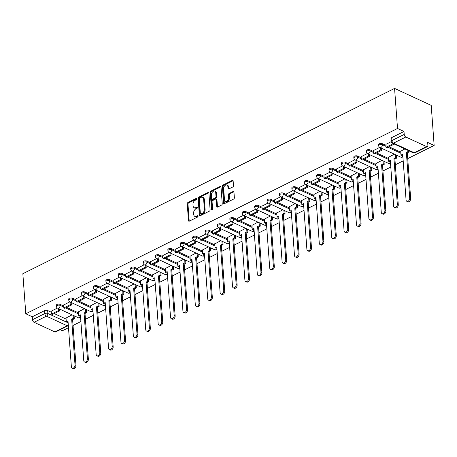 <?xml version="1.0" encoding="UTF-8"?>
<svg xmlns="http://www.w3.org/2000/svg" width="457" height="457" viewBox="0 0 457 457"><rect width="100%" height="100%" fill="white"/><g stroke="black" fill="none" stroke-linecap="round" stroke-linejoin="round"><path stroke-width="0.69" d="M196.83 198.766A0.743 0.497 -65.2 0 0 196.236 198.389L187.953 202.52A1.063 0.708 -65.2 0 0 187.239 203.839L188.473 220.611A1.063 0.708 -65.2 0 0 188.804 221.188A1.063 0.708 -65.2 0 0 189.318 221.154L197.607 217.024A0.743 0.497 -65.2 0 0 197.51 215.721L196.441 216.252A3.405 2.268 -65.2 0 1 194.791 216.361A3.405 2.268 -65.2 0 1 193.722 214.516L193.619 213.116A3.405 2.268 -65.2 0 1 195.899 208.895L196.973 208.358A0.743 0.497 -65.2 0 0 196.876 207.055L195.802 207.587A3.405 2.268 -65.2 0 1 194.156 207.695A3.405 2.268 -65.2 0 1 193.088 205.85L192.985 204.45A3.405 2.268 -65.2 0 1 195.265 200.229L196.333 199.692A0.743 0.497 -65.2 0 0 196.83 198.766M232.773 186.987A1.063 0.708 -65.2 0 0 233.487 185.662L233.139 180.961A1.063 0.708 -65.2 0 0 232.807 180.384A1.063 0.708 -65.2 0 0 232.293 180.418L223.09 185.005A1.063 0.708 -65.2 0 0 222.376 186.325L223.61 203.097A1.063 0.708 -65.2 0 0 223.941 203.673A1.063 0.708 -65.2 0 0 224.456 203.639L233.664 199.052A1.063 0.708 -65.2 0 0 234.372 197.732L233.955 192.049A1.063 0.708 -65.2 0 0 233.624 191.472A1.063 0.708 -65.2 0 0 233.104 191.506L229.168 193.465A1.063 0.708 -65.2 0 0 228.454 194.791L228.666 197.607A2.845 1.897 -65.2 0 1 227.626 200.463A2.845 1.897 -65.2 0 1 225.381 201.229A2.845 1.897 -65.2 0 1 224.49 199.686L223.679 188.644A2.845 1.897 -65.2 0 1 224.718 185.788A2.845 1.897 -65.2 0 1 226.963 185.022A2.845 1.897 -65.2 0 1 227.854 186.565L227.986 188.404A1.063 0.708 -65.2 0 0 228.323 188.981A1.063 0.708 -65.2 0 0 228.837 188.947L232.773 186.987M394.574 88.418L397.516 128.48L25.792 313.776L22.85 273.714L394.574 88.418L431.208 105.378L434.15 145.44L407.735 158.608M208.883 193.048A1.063 0.708 -65.2 0 0 208.552 192.477A1.063 0.708 -65.2 0 0 208.038 192.506L198.829 197.093A1.063 0.708 -65.2 0 0 198.121 198.418L199.355 215.19A1.063 0.708 -65.2 0 0 199.686 215.761A1.063 0.708 -65.2 0 0 200.2 215.733L209.403 211.145A1.063 0.708 -65.2 0 0 210.117 209.82L208.883 193.048M210.963 191.049L220.165 186.462A1.063 0.708 -65.2 0 1 220.68 186.427A1.063 0.708 -65.2 0 1 221.011 187.004L222.245 203.776A1.063 0.708 -65.2 0 1 221.531 205.096L217.595 207.061A1.063 0.708 -65.2 0 1 217.081 207.095A1.063 0.708 -65.2 0 1 216.744 206.518L216.247 199.715A1.063 0.708 -65.2 0 0 215.915 199.138A1.063 0.708 -65.2 0 0 215.396 199.172L212.785 200.474A1.063 0.708 -65.2 0 0 212.071 201.794L212.591 208.878A0.743 0.497 -65.2 0 1 211.5 209.42L210.249 192.368A1.063 0.708 -65.2 0 1 210.963 191.049L211.694 191.386L220.897 186.799L220.165 186.462M60.17 329.691L62.426 330.737L68.499 327.715M73.04 325.447L80.895 321.534M85.436 319.266L93.291 315.353M97.832 313.091L105.687 309.172M110.228 306.91L118.083 302.997M122.625 300.729L130.479 296.816M135.021 294.554L142.875 290.635M147.417 288.373L155.271 284.46M159.813 282.192L167.668 278.279M172.209 276.011L180.064 272.098M184.605 269.836L192.46 265.923M197.001 263.655L204.856 259.742M209.397 257.474L217.252 253.561M221.794 251.299L229.648 247.38M234.19 245.118L242.039 241.205M246.586 238.937L254.435 235.024M258.982 232.762L266.831 228.843M271.378 226.581L279.227 222.668M283.774 220.4L291.623 216.487M296.17 214.224L304.019 210.306M308.566 208.044L316.415 204.13M320.963 201.863L328.812 197.95M333.359 195.682L341.208 191.769M345.755 189.506L353.604 185.588M358.151 183.326L366 179.412M370.547 177.145L378.396 173.232M382.943 170.969L390.792 167.051M395.339 164.788L403.188 160.875M397.516 128.48L403.999 131.479L404.217 134.421A2.165 1.24 63.5 0 0 405.822 137.003L426.558 146.6A2.165 1.24 63.5 0 0 427.381 146.64A2.165 1.24 63.5 0 0 427.883 145.383L427.666 142.435L434.15 145.44M25.792 313.776L32.276 316.775L44.592 310.64A2.165 1.034 -4.2 0 1 47.648 310.526L51.293 312.211M54.263 313.588L66.088 319.066M34.098 322.299L54.834 331.896L67.15 325.761L46.414 316.158L34.098 322.299A2.165 1.24 -116.5 0 1 32.493 319.717L44.809 313.582A2.165 1.034 -4.2 0 1 47.865 313.468L68.139 322.853M32.276 316.775L32.493 319.717M68.264 324.579A2.165 1.445 -65.2 0 1 67.15 325.761A2.165 1.24 63.5 0 0 67.979 325.801L55.663 331.936A2.165 1.24 -116.5 0 1 54.834 331.896M69.824 301.866L63.609 305.002M84.465 308.658L78.41 311.857M82.22 295.685L76.005 298.821M96.861 302.477L90.806 305.676M94.616 289.51L88.401 292.646M109.257 296.296L103.202 299.495M107.012 283.329L100.797 286.465M121.653 290.121L115.598 293.32M119.408 277.148L113.193 280.284M134.05 283.94L127.994 287.139M131.805 270.967L125.589 274.109M146.446 277.759L140.39 280.958M144.201 264.792L137.985 267.928M158.842 271.584L152.787 274.783M156.597 258.611L150.382 261.747M171.238 265.403L165.183 268.602M168.993 252.43L162.778 255.572M183.634 259.222L177.579 262.421M181.389 246.254L175.174 249.391M196.03 253.047L189.975 256.246M193.785 240.074L187.57 243.21M208.426 246.866L202.371 250.065M206.181 233.893L199.966 237.029M220.822 240.685L214.767 243.884M218.577 227.717L212.362 230.854M233.219 234.504L227.163 237.703M230.974 221.536L224.758 224.673M245.615 228.329L239.559 231.528M243.37 215.356L237.154 218.492M258.011 222.148L251.956 225.347M255.766 209.175L249.551 212.316M270.407 215.967L264.352 219.166M268.162 202.999L261.947 206.136M282.803 209.792L276.748 212.991M280.558 196.818L274.343 199.955M295.199 203.611L289.144 206.81M292.954 190.638L286.739 193.779M307.595 197.43L301.54 200.629M305.35 184.462L299.135 187.599M319.991 191.255L313.936 194.453M317.746 178.281L311.531 181.418M332.388 185.074L326.332 188.273M330.143 172.1L323.927 175.242M344.784 178.893L338.728 182.092M342.539 165.925L336.323 169.061M357.18 172.712L351.125 175.911M354.929 159.744L348.72 162.881M369.576 166.537L363.521 169.736M367.325 153.563L361.116 156.7M381.972 160.356L375.917 163.555M379.721 147.383L373.512 150.524M394.368 154.175L388.313 157.374M391.238 141.647L385.908 144.343M404.856 148.948L400.709 151.198M382.343 143.687L382.418 144.732A2.165 1.034 -4.2 0 0 380.007 144.612A2.165 1.034 -4.2 0 0 378.67 145.68L378.59 144.635A2.165 1.034 175.8 0 1 379.933 143.567A2.165 1.034 175.8 0 1 382.343 143.687L385.982 145.372M388.958 146.748L400.783 152.227M369.947 149.862L370.021 150.907A2.165 1.034 -4.2 0 0 367.611 150.787A2.165 1.034 -4.2 0 0 366.274 151.861L366.194 150.816A2.165 1.034 175.8 0 1 367.537 149.747A2.165 1.034 175.8 0 1 369.947 149.862L373.586 151.553M376.562 152.929L388.387 158.402M357.551 156.043L357.625 157.088A2.165 1.034 -4.2 0 0 355.215 156.968A2.165 1.034 -4.2 0 0 353.878 158.036L353.798 156.997A2.165 1.034 175.8 0 1 355.14 155.923A2.165 1.034 175.8 0 1 357.551 156.043L361.19 157.728M364.166 159.105L375.991 164.583M345.155 162.224L345.229 163.269A2.165 1.034 -4.2 0 0 342.819 163.149A2.165 1.034 -4.2 0 0 341.482 164.217L341.402 163.172A2.165 1.034 175.8 0 1 342.744 162.104A2.165 1.034 175.8 0 1 345.155 162.224L348.794 163.909M351.77 165.285L363.595 170.764M332.759 168.405L332.833 169.444A2.165 1.034 -4.2 0 0 330.422 169.324A2.165 1.034 -4.2 0 0 329.086 170.398L329.006 169.353A2.165 1.034 175.8 0 1 330.348 168.285A2.165 1.034 175.8 0 1 332.759 168.405L336.398 170.09M339.374 171.466L351.199 176.939M320.363 174.58L320.437 175.625A2.165 1.034 -4.2 0 0 318.026 175.505A2.165 1.034 -4.2 0 0 316.69 176.579L316.61 175.534A2.165 1.034 175.8 0 1 317.952 174.46A2.165 1.034 175.8 0 1 320.363 174.58L324.002 176.271M326.978 177.647L338.803 183.12M307.967 180.761L308.041 181.806A2.165 1.034 -4.2 0 0 305.63 181.686A2.165 1.034 -4.2 0 0 304.293 182.754L304.213 181.709A2.165 1.034 175.8 0 1 305.556 180.641A2.165 1.034 175.8 0 1 307.967 180.761L311.605 182.446M314.582 183.823L326.407 189.301M295.57 186.942L295.645 187.981A2.165 1.034 -4.2 0 0 293.234 187.867A2.165 1.034 -4.2 0 0 291.897 188.935L291.817 187.89A2.165 1.034 175.8 0 1 293.16 186.822A2.165 1.034 175.8 0 1 295.57 186.942L299.209 188.627M302.186 190.003L314.01 195.482M283.174 193.117L283.249 194.162A2.165 1.034 -4.2 0 0 280.838 194.042A2.165 1.034 -4.2 0 0 279.501 195.116L279.421 194.071A2.165 1.034 175.8 0 1 280.764 192.997A2.165 1.034 175.8 0 1 283.174 193.117L286.813 194.808M289.789 196.184L301.614 201.657M270.778 199.298L270.852 200.343A2.165 1.034 -4.2 0 0 268.442 200.223A2.165 1.034 -4.2 0 0 267.105 201.291L267.025 200.252A2.165 1.034 175.8 0 1 268.368 199.178A2.165 1.034 175.8 0 1 270.778 199.298L274.417 200.983M277.393 202.36L289.218 207.838M258.382 205.479L258.456 206.524A2.165 1.034 -4.2 0 0 256.046 206.404A2.165 1.034 -4.2 0 0 254.709 207.472L254.629 206.427A2.165 1.034 175.8 0 1 255.971 205.359A2.165 1.034 175.8 0 1 258.382 205.479L262.021 207.164M264.997 208.541L276.822 214.019M245.986 211.654L246.06 212.699A2.165 1.034 -4.2 0 0 243.65 212.579A2.165 1.034 -4.2 0 0 242.313 213.653L242.233 212.608A2.165 1.034 175.8 0 1 243.575 211.54A2.165 1.034 175.8 0 1 245.986 211.654L249.625 213.345M252.601 214.721L264.426 220.194M233.59 217.835L233.664 218.88A2.165 1.034 -4.2 0 0 231.253 218.76A2.165 1.034 -4.2 0 0 229.917 219.828L229.837 218.789A2.165 1.034 175.8 0 1 231.179 217.715A2.165 1.034 175.8 0 1 233.59 217.835L237.229 219.52M240.205 220.897L252.03 226.375M221.194 224.016L221.268 225.061A2.165 1.034 -4.2 0 0 218.857 224.941A2.165 1.034 -4.2 0 0 217.521 226.009L217.441 224.964A2.165 1.034 175.8 0 1 218.783 223.896A2.165 1.034 175.8 0 1 221.194 224.016L224.833 225.701M227.809 227.078L239.634 232.556M208.798 230.197L208.872 231.236A2.165 1.034 -4.2 0 0 206.461 231.116A2.165 1.034 -4.2 0 0 205.124 232.19L205.044 231.145A2.165 1.034 175.8 0 1 206.387 230.077A2.165 1.034 175.8 0 1 208.798 230.197L212.436 231.882M215.413 233.259L227.238 238.731M196.401 236.372L196.476 237.417A2.165 1.034 -4.2 0 0 194.065 237.297A2.165 1.034 -4.2 0 0 192.728 238.371L192.648 237.326A2.165 1.034 175.8 0 1 193.991 236.252A2.165 1.034 175.8 0 1 196.401 236.372L200.04 238.057M203.017 239.439L214.841 244.912M184.005 242.553L184.08 243.598A2.165 1.034 -4.2 0 0 181.669 243.478A2.165 1.034 -4.2 0 0 180.332 244.546L180.252 243.501A2.165 1.034 175.8 0 1 181.595 242.433A2.165 1.034 175.8 0 1 184.005 242.553L187.644 244.238M190.62 245.615L202.445 251.093M171.609 248.734L171.683 249.773A2.165 1.034 -4.2 0 0 169.273 249.659A2.165 1.034 -4.2 0 0 167.936 250.727L167.856 249.682A2.165 1.034 175.8 0 1 169.199 248.614A2.165 1.034 175.8 0 1 171.609 248.734L175.248 250.419M178.224 251.796L190.049 257.274M159.213 254.909L159.287 255.954A2.165 1.034 -4.2 0 0 156.877 255.834A2.165 1.034 -4.2 0 0 155.54 256.908L155.46 255.863A2.165 1.034 175.8 0 1 156.802 254.789A2.165 1.034 175.8 0 1 159.213 254.909L162.852 256.6M165.828 257.977L177.653 263.449M146.817 261.09L146.891 262.135A2.165 1.034 -4.2 0 0 144.481 262.015A2.165 1.034 -4.2 0 0 143.144 263.083L143.064 262.044A2.165 1.034 175.8 0 1 144.406 260.97A2.165 1.034 175.8 0 1 146.817 261.09L150.456 262.775M153.432 264.152L165.257 269.63M134.421 267.271L134.495 268.316A2.165 1.034 -4.2 0 0 132.084 268.196A2.165 1.034 -4.2 0 0 130.748 269.264L130.668 268.219A2.165 1.034 175.8 0 1 132.01 267.151A2.165 1.034 175.8 0 1 134.421 267.271L138.06 268.956M141.036 270.333L152.861 275.811M122.025 273.446L122.099 274.491A2.165 1.034 -4.2 0 0 119.688 274.371A2.165 1.034 -4.2 0 0 118.352 275.445L118.272 274.4A2.165 1.034 175.8 0 1 119.614 273.332A2.165 1.034 175.8 0 1 122.025 273.446L125.664 275.137M128.64 276.514L140.465 281.986M109.629 279.627L109.703 280.672A2.165 1.034 -4.2 0 0 107.292 280.552A2.165 1.034 -4.2 0 0 105.955 281.621L105.875 280.581A2.165 1.034 175.8 0 1 107.218 279.507A2.165 1.034 175.8 0 1 109.629 279.627L113.267 281.312M116.244 282.689L128.069 288.167M97.232 285.808L97.307 286.853A2.165 1.034 -4.2 0 0 94.896 286.733A2.165 1.034 -4.2 0 0 93.559 287.801L93.479 286.756A2.165 1.034 175.8 0 1 94.822 285.688A2.165 1.034 175.8 0 1 97.232 285.808L100.871 287.493M103.848 288.87L115.672 294.348M84.836 291.989L84.911 293.028A2.165 1.034 -4.2 0 0 82.5 292.908A2.165 1.034 -4.2 0 0 81.163 293.982L81.083 292.937A2.165 1.034 175.8 0 1 82.426 291.869A2.165 1.034 175.8 0 1 84.836 291.989L88.475 293.674M91.451 295.051L103.276 300.523M72.44 298.164L72.514 299.209A2.165 1.034 -4.2 0 0 70.104 299.089A2.165 1.034 -4.2 0 0 68.767 300.158L68.693 299.118A2.165 1.034 175.8 0 1 70.03 298.044A2.165 1.034 175.8 0 1 72.44 298.164L76.085 299.849M79.055 301.232L90.88 306.704M60.044 304.345L60.118 305.39A2.165 1.034 -4.2 0 0 57.708 305.27A2.165 1.034 -4.2 0 0 56.371 306.339L56.297 305.293A2.165 1.034 175.8 0 1 57.633 304.225A2.165 1.034 175.8 0 1 60.044 304.345L63.689 306.03M66.659 307.407L78.484 312.885M57.428 308.047L51.213 311.183M72.069 314.839L66.014 318.038M403.999 131.479L391.683 137.62A2.165 1.034 175.8 0 0 390.986 138.46L391.203 141.402A2.165 1.034 -4.2 0 1 391.9 140.562L404.217 134.421M194.156 207.695L194.888 208.032A3.405 2.268 -65.2 0 0 196.533 207.929L195.802 207.587M197.47 207.461L196.533 207.929M194.791 216.361L195.522 216.698A3.405 2.268 -65.2 0 0 197.173 216.595L196.441 216.252M198.11 216.127L197.173 216.595M196.836 198.795L188.684 202.857A1.063 0.708 -65.2 0 0 187.97 204.176L189.204 220.954A1.063 0.708 -65.2 0 0 189.249 221.188M208.838 192.814A1.063 0.708 -65.2 0 0 208.769 192.848L199.566 197.435A1.063 0.708 -65.2 0 0 198.852 198.755L200.086 215.527A1.063 0.708 -65.2 0 0 200.132 215.761M199.783 197.972A0.743 0.497 -65.2 0 0 199.286 198.898L200.366 213.619A0.743 0.497 -65.2 0 0 200.96 213.996L202.091 213.436A3.405 2.268 -65.2 0 0 204.37 209.209L203.633 199.143A3.405 2.268 -65.2 0 0 202.565 197.304A3.405 2.268 -65.2 0 0 200.914 197.407L199.783 197.972M200.6 214.025L201.337 214.362A0.743 0.497 -65.2 0 0 201.697 214.339L200.96 213.996M202.565 197.304L203.296 197.641A3.405 2.268 -65.2 0 1 204.365 199.486L205.102 209.546A3.405 2.268 -65.2 0 1 202.828 213.773L201.697 214.339M215.915 199.138L216.647 199.481A1.063 0.708 -65.2 0 1 216.978 200.057L217.481 206.855A1.063 0.708 -65.2 0 0 217.526 207.09M212.231 209.712L210.98 192.711L210.249 192.368M215.727 192.66A2.845 1.897 -65.2 0 0 214.836 191.117A2.845 1.897 -65.2 0 0 212.591 191.883A2.845 1.897 -65.2 0 0 211.557 194.739L211.842 198.629A1.063 0.708 -65.2 0 0 212.174 199.206A1.063 0.708 -65.2 0 0 212.688 199.172L215.304 197.87A1.063 0.708 -65.2 0 0 216.012 196.55L215.727 192.66L216.458 192.997A2.845 1.897 -65.2 0 0 215.567 191.454L214.836 191.117M212.174 199.206L212.905 199.543A1.063 0.708 -65.2 0 0 213.419 199.509L212.688 199.172M216.458 192.997L216.744 196.887A1.063 0.708 -65.2 0 1 216.035 198.207L213.419 199.509M211.694 191.386A1.063 0.708 -65.2 0 0 210.98 192.711M226.963 185.022L227.695 185.365A2.845 1.897 -65.2 0 1 228.586 186.902L228.723 188.747A1.063 0.708 -65.2 0 0 228.768 188.981M225.381 201.229L226.112 201.566A2.845 1.897 -65.2 0 0 228.363 200.8A2.845 1.897 -65.2 0 0 229.397 197.944L228.666 197.607M233.91 191.814A1.063 0.708 -65.2 0 0 233.841 191.843L229.9 193.808A1.063 0.708 -65.2 0 0 229.191 195.128L229.397 197.944M233.093 180.726A1.063 0.708 -65.2 0 0 233.024 180.755L223.821 185.342A1.063 0.708 -65.2 0 0 223.107 186.662L224.341 203.434A1.063 0.708 -65.2 0 0 224.387 203.668M68.07 321.922L67.253 322.328L66.299 321.888L68.007 321.037L71.366 366.794A2.491 1.662 -65.2 0 0 72.149 368.142A2.491 1.662 -65.2 0 0 74.114 367.474A2.491 1.662 -65.2 0 0 75.022 364.972L75.976 365.411A2.491 1.662 114.8 0 1 75.068 367.914A2.491 1.662 114.8 0 1 73.097 368.582L72.149 368.142M74.103 315.776L74.325 318.803L73.371 318.363L71.663 319.214L72.612 319.654L75.976 365.411M74.325 318.803L72.612 319.654M59.301 308.926L59.45 311L58.502 310.56L51.43 314.085L51.213 311.143M58.502 310.56L58.347 308.481M59.45 311L52.378 314.525L51.43 314.085M71.663 319.214L75.022 364.972M73.371 318.363L73.149 315.336M66.299 321.888L66.002 317.861M80.466 315.741L79.649 316.147L78.695 315.707L80.403 314.856L83.762 360.613A2.491 1.662 -65.2 0 0 84.545 361.961A2.491 1.662 -65.2 0 0 86.51 361.293A2.491 1.662 -65.2 0 0 87.418 358.791L88.372 359.231A2.491 1.662 114.8 0 1 87.464 361.733A2.491 1.662 114.8 0 1 85.493 362.401L84.545 361.961M86.499 309.6L86.721 312.622L85.767 312.182L84.059 313.034L85.008 313.473L88.372 359.231M86.721 312.622L85.008 313.473M71.698 302.745L71.846 304.819L70.898 304.379L63.826 307.904L63.609 304.962M70.898 304.379L70.744 302.306M71.846 304.819L64.774 308.349L63.826 307.904M84.059 313.034L87.418 358.791M85.767 312.182L85.545 309.155M78.695 315.707L78.398 311.68M92.862 309.56L92.04 309.972L91.092 309.532L92.8 308.675L96.159 354.432A2.491 1.662 -65.2 0 0 96.941 355.78A2.491 1.662 -65.2 0 0 98.906 355.112A2.491 1.662 -65.2 0 0 99.815 352.61L100.769 353.05A2.491 1.662 114.8 0 1 99.86 355.552A2.491 1.662 114.8 0 1 97.889 356.226L96.941 355.78M98.895 303.419L99.112 306.447L98.164 306.001L96.456 306.853L97.404 307.298L100.769 353.05M99.112 306.447L97.404 307.298M84.094 296.564L84.242 298.644L83.294 298.204L76.222 301.729L76.005 298.787M83.294 298.204L83.14 296.125M84.242 298.644L77.17 302.168L76.222 301.729M96.456 306.853L99.815 352.61M98.164 306.001L97.941 302.98M91.092 309.532L90.794 305.499M105.259 303.379L104.436 303.791L103.488 303.351L105.196 302.5L108.555 348.251A2.491 1.662 -65.2 0 0 109.337 349.605A2.491 1.662 -65.2 0 0 111.302 348.931A2.491 1.662 -65.2 0 0 112.211 346.435L113.165 346.874A2.491 1.662 114.8 0 1 112.256 349.377A2.491 1.662 114.8 0 1 110.286 350.045L109.337 349.605M111.291 297.239L111.508 300.266L110.56 299.826L108.852 300.677L109.8 301.117L113.165 346.874M111.508 300.266L109.8 301.117M96.49 290.389L96.638 292.463L95.69 292.023L88.618 295.548L88.401 292.606M95.69 292.023L95.536 289.944M96.638 292.463L89.566 295.987L88.618 295.548M108.852 300.677L112.211 346.435M110.56 299.826L110.337 296.799M103.488 303.351L103.191 299.324M117.655 297.204L116.832 297.61L115.884 297.17L117.592 296.319L120.951 342.076A2.491 1.662 -65.2 0 0 121.733 343.424A2.491 1.662 -65.2 0 0 123.698 342.756A2.491 1.662 -65.2 0 0 124.607 340.254L125.561 340.694A2.491 1.662 114.8 0 1 124.652 343.196A2.491 1.662 114.8 0 1 122.682 343.864L121.733 343.424M123.687 291.058L123.904 294.085L122.956 293.645L121.248 294.497L122.196 294.936L125.561 340.694M123.904 294.085L122.196 294.936M108.886 284.208L109.034 286.282L108.086 285.842L101.014 289.367L100.797 286.425M108.086 285.842L107.932 283.768M109.034 286.282L101.962 289.812L101.014 289.367M121.248 294.497L124.607 340.254M122.956 293.645L122.733 290.618M115.884 297.17L115.587 293.143M130.051 291.023L129.228 291.435L128.28 290.989L129.988 290.138L133.347 335.895A2.491 1.662 -65.2 0 0 134.13 337.243A2.491 1.662 -65.2 0 0 136.095 336.575A2.491 1.662 -65.2 0 0 137.003 334.073L137.957 334.513A2.491 1.662 114.8 0 1 137.049 337.015A2.491 1.662 114.8 0 1 135.078 337.689L134.13 337.243M136.083 284.882L136.3 287.91L135.352 287.464L133.644 288.316L134.592 288.761L137.957 334.513M136.3 287.91L134.592 288.761M121.282 278.027L121.431 280.107L120.482 279.661L113.41 283.191L113.193 280.244M120.482 279.661L120.328 277.588M121.431 280.107L114.359 283.631L113.41 283.191M133.644 288.316L137.003 334.073M135.352 287.464L135.129 284.443M128.28 290.989L127.983 286.962M142.447 284.842L141.624 285.254L140.676 284.814L142.384 283.963L145.743 329.714A2.491 1.662 -65.2 0 0 146.526 331.068A2.491 1.662 -65.2 0 0 148.491 330.394A2.491 1.662 -65.2 0 0 149.399 327.892L150.353 328.337A2.491 1.662 114.8 0 1 149.445 330.839A2.491 1.662 114.8 0 1 147.474 331.508L146.526 331.068M148.479 278.701L148.696 281.729L147.748 281.289L146.04 282.14L146.988 282.58L150.353 328.337M148.696 281.729L146.988 282.58M133.678 271.846L133.827 273.926L132.878 273.486L125.806 277.011L125.589 274.069M132.878 273.486L132.724 271.407M133.827 273.926L126.755 277.45L125.806 277.011M146.04 282.14L149.399 327.892M147.748 281.289L147.525 278.262M140.676 284.814L140.379 280.787M154.843 278.667L154.02 279.073L153.072 278.633L154.78 277.782L158.139 323.539A2.491 1.662 -65.2 0 0 158.922 324.887A2.491 1.662 -65.2 0 0 160.887 324.219A2.491 1.662 -65.2 0 0 161.795 321.717L162.749 322.156A2.491 1.662 114.8 0 1 161.841 324.659A2.491 1.662 114.8 0 1 159.87 325.327L158.922 324.887M160.875 272.521L161.093 275.548L160.144 275.108L158.436 275.959L159.384 276.399L162.749 322.156M161.093 275.548L159.384 276.399M146.074 265.671L146.223 267.745L145.275 267.305L138.203 270.83L137.985 267.888M145.275 267.305L145.12 265.231M146.223 267.745L139.151 271.269L138.203 270.83M158.436 275.959L161.795 321.717M160.144 275.108L159.921 272.081M153.072 278.633L152.775 274.606M167.239 272.486L166.417 272.898L165.468 272.452L167.176 271.601L170.535 317.358A2.491 1.662 -65.2 0 0 171.318 318.706A2.491 1.662 -65.2 0 0 173.283 318.038A2.491 1.662 -65.2 0 0 174.191 315.536L175.145 315.976A2.491 1.662 114.8 0 1 174.237 318.478A2.491 1.662 114.8 0 1 172.266 319.146L171.318 318.706M173.272 266.345L173.489 269.367L172.54 268.927L170.832 269.779L171.781 270.218L175.145 315.976M173.489 269.367L171.781 270.218M158.47 259.49L158.619 261.57L157.671 261.124L150.599 264.654L150.382 261.707M157.671 261.124L157.516 259.05M158.619 261.57L151.547 265.094L150.599 264.654M170.832 269.779L174.191 315.536M172.54 268.927L172.318 265.9M165.468 272.452L165.171 268.425M179.635 266.305L178.813 266.717L177.864 266.277L179.572 265.426L182.931 311.177A2.491 1.662 -65.2 0 0 183.714 312.531A2.491 1.662 -65.2 0 0 185.679 311.857A2.491 1.662 -65.2 0 0 186.587 309.355L187.541 309.8A2.491 1.662 114.8 0 1 186.633 312.297A2.491 1.662 114.8 0 1 184.662 312.971L183.714 312.531M185.668 260.164L185.885 263.192L184.936 262.752L183.228 263.603L184.177 264.043L187.541 309.8M185.885 263.192L184.177 264.043M170.867 253.309L171.015 255.389L170.067 254.949L162.995 258.473L162.778 255.532M170.067 254.949L169.913 252.87M171.015 255.389L163.943 258.913L162.995 258.473M183.228 263.603L186.587 309.355M184.936 262.752L184.714 259.725M177.864 266.277L177.567 262.249M192.031 260.13L191.209 260.536L190.261 260.096L191.969 259.245L195.328 305.002A2.491 1.662 -65.2 0 0 196.11 306.35A2.491 1.662 -65.2 0 0 198.075 305.682A2.491 1.662 -65.2 0 0 198.984 303.18L199.938 303.619A2.491 1.662 114.8 0 1 199.029 306.121A2.491 1.662 114.8 0 1 197.058 306.79L196.11 306.35M198.058 253.983L198.281 257.011L197.333 256.571L195.625 257.422L196.573 257.862L199.938 303.619M198.281 257.011L196.573 257.862M183.263 247.134L183.411 249.208L182.463 248.768L175.391 252.293L175.174 249.351M182.463 248.768L182.309 246.689M183.411 249.208L176.339 252.732L175.391 252.293M195.625 257.422L198.984 303.18M197.333 256.571L197.11 253.544M190.261 260.096L189.963 256.069M204.428 253.949L203.605 254.355L202.657 253.915L204.365 253.064L207.724 298.821A2.491 1.662 -65.2 0 0 208.506 300.169A2.491 1.662 -65.2 0 0 210.471 299.501A2.491 1.662 -65.2 0 0 211.38 296.999L212.334 297.438A2.491 1.662 114.8 0 1 211.425 299.941A2.491 1.662 114.8 0 1 209.455 300.609L208.506 300.169M210.454 247.808L210.677 250.83L209.729 250.39L208.021 251.241L208.969 251.681L212.334 297.438M210.677 250.83L208.969 251.681M195.659 240.953L195.807 243.033L194.859 242.587L187.787 246.112L187.57 243.17M194.859 242.587L194.705 240.513M195.807 243.033L188.735 246.557L187.787 246.112M208.021 251.241L211.38 296.999M209.729 250.39L209.506 247.363M202.657 253.915L202.36 249.888M216.824 247.768L216.001 248.18L215.053 247.74L216.761 246.883L220.12 292.64A2.491 1.662 -65.2 0 0 220.902 293.988A2.491 1.662 -65.2 0 0 222.867 293.32A2.491 1.662 -65.2 0 0 223.776 290.818L224.73 291.258A2.491 1.662 114.8 0 1 223.821 293.76A2.491 1.662 114.8 0 1 221.851 294.434L220.902 293.988M222.85 241.627L223.073 244.655L222.125 244.209L220.417 245.061L221.365 245.506L224.73 291.258M223.073 244.655L221.365 245.506M208.055 234.772L208.203 236.852L207.255 236.412L200.177 239.936L199.966 236.994M207.255 236.412L207.101 234.332M208.203 236.852L201.131 240.376L200.177 239.936M220.417 245.061L223.776 290.818M222.125 244.209L221.902 241.187M215.053 247.74L214.756 243.707M229.22 241.587L228.397 241.999L227.449 241.559L229.157 240.708L232.516 286.465A2.491 1.662 -65.2 0 0 233.298 287.813A2.491 1.662 -65.2 0 0 235.264 287.139A2.491 1.662 -65.2 0 0 236.172 284.642L237.12 285.082A2.491 1.662 114.8 0 1 236.218 287.584A2.491 1.662 114.8 0 1 234.247 288.253L233.298 287.813M235.246 235.446L235.469 238.474L234.521 238.034L232.813 238.885L233.761 239.325L237.12 285.082M235.469 238.474L233.761 239.325M220.451 228.597L220.6 230.671L219.646 230.231L212.574 233.756L212.362 230.814M219.646 230.231L219.497 228.152M220.6 230.671L213.528 234.195L212.574 233.756M232.813 238.885L236.172 284.642M234.521 238.034L234.298 235.007M227.449 241.559L227.152 237.531M241.616 235.412L240.793 235.818L239.845 235.378L241.553 234.527L244.912 280.284A2.491 1.662 -65.2 0 0 245.695 281.632A2.491 1.662 -65.2 0 0 247.66 280.964A2.491 1.662 -65.2 0 0 248.568 278.462L249.516 278.901A2.491 1.662 114.8 0 1 248.614 281.403A2.491 1.662 114.8 0 1 246.643 282.072L245.695 281.632M247.643 229.265L247.865 232.293L246.917 231.853L245.209 232.704L246.157 233.144L249.516 278.901M247.865 232.293L246.157 233.144M232.847 222.416L232.996 224.49L232.042 224.05L224.97 227.575L224.758 224.633M232.042 224.05L231.893 221.976M232.996 224.49L225.924 228.02L224.97 227.575M245.209 232.704L248.568 278.462M246.917 231.853L246.694 228.826M239.845 235.378L239.548 231.351M254.012 229.231L253.189 229.643L252.241 229.197L253.949 228.346L257.308 274.103A2.491 1.662 -65.2 0 0 258.091 275.451A2.491 1.662 -65.2 0 0 260.056 274.783A2.491 1.662 -65.2 0 0 260.964 272.281L261.912 272.72A2.491 1.662 114.8 0 1 261.01 275.223A2.491 1.662 114.8 0 1 259.039 275.897L258.091 275.451M260.039 223.09L260.262 226.118L259.313 225.672L257.605 226.523L258.553 226.969L261.912 272.72M260.262 226.118L258.553 226.969M245.243 216.235L245.392 218.315L244.438 217.875L237.366 221.399L237.154 218.452M244.438 217.875L244.289 215.795M245.392 218.315L238.32 221.839L237.366 221.399M257.605 226.523L260.964 272.281M259.313 225.672L259.09 222.65M252.241 229.197L251.944 225.17M266.408 223.05L265.586 223.462L264.637 223.022L266.345 222.171L269.704 267.922A2.491 1.662 -65.2 0 0 270.487 269.276A2.491 1.662 -65.2 0 0 272.452 268.602A2.491 1.662 -65.2 0 0 273.36 266.1L274.309 266.545A2.491 1.662 114.8 0 1 273.406 269.047A2.491 1.662 114.8 0 1 271.435 269.716L270.487 269.276M272.435 216.909L272.658 219.937L271.709 219.497L270.001 220.348L270.95 220.788L274.309 266.545M272.658 219.937L270.95 220.788M257.639 210.054L257.788 212.134L256.834 211.694L249.762 215.218L249.551 212.277M256.834 211.694L256.685 209.614M257.788 212.134L250.716 215.658L249.762 215.218M270.001 220.348L273.36 266.1M271.709 219.497L271.487 216.469M264.637 223.022L264.34 218.994M278.804 216.875L277.982 217.281L277.033 216.841L278.741 215.99L282.1 261.747A2.491 1.662 -65.2 0 0 282.883 263.095A2.491 1.662 -65.2 0 0 284.848 262.427A2.491 1.662 -65.2 0 0 285.756 259.924L286.705 260.364A2.491 1.662 114.8 0 1 285.802 262.866A2.491 1.662 114.8 0 1 283.831 263.535L282.883 263.095M284.831 210.728L285.054 213.756L284.105 213.316L282.397 214.167L283.346 214.607L286.705 260.364M285.054 213.756L283.346 214.607M270.03 203.879L270.184 205.953L269.23 205.513L262.158 209.038L261.947 206.096M269.23 205.513L269.082 203.439M270.184 205.953L263.112 209.477L262.158 209.038M282.397 214.167L285.756 259.924M284.105 213.316L283.883 210.289M277.033 216.841L276.736 212.813M291.2 210.694L290.378 211.105L289.43 210.66L291.138 209.809L294.497 255.566A2.491 1.662 -65.2 0 0 295.279 256.914A2.491 1.662 -65.2 0 0 297.244 256.246A2.491 1.662 -65.2 0 0 298.153 253.744L299.101 254.183A2.491 1.662 114.8 0 1 298.198 256.685A2.491 1.662 114.8 0 1 296.227 257.354L295.279 256.914M297.227 204.553L297.45 207.575L296.502 207.135L294.788 207.986L295.742 208.432L299.101 254.183M297.45 207.575L295.742 208.432M282.426 197.698L282.58 199.778L281.626 199.332L274.554 202.862L274.343 199.915M281.626 199.332L281.478 197.258M282.58 199.778L275.508 203.302L274.554 202.862M294.788 207.986L298.153 253.744M296.502 207.135L296.279 204.108M289.43 210.66L289.132 206.633M303.597 204.513L302.774 204.925L301.826 204.485L303.534 203.633L306.893 249.385A2.491 1.662 -65.2 0 0 307.675 250.739A2.491 1.662 -65.2 0 0 309.64 250.065A2.491 1.662 -65.2 0 0 310.549 247.563L311.497 248.008A2.491 1.662 114.8 0 1 310.594 250.51A2.491 1.662 114.8 0 1 308.624 251.179L307.675 250.739M309.623 198.372L309.846 201.4L308.898 200.96L307.184 201.811L308.138 202.251L311.497 248.008M309.846 201.4L308.138 202.251M294.822 191.517L294.976 193.597L294.022 193.157L286.95 196.681L286.739 193.739M294.022 193.157L293.874 191.077M294.976 193.597L287.904 197.121L286.95 196.681M307.184 201.811L310.549 247.563M308.898 200.96L308.675 197.932M301.826 204.485L301.529 200.457M315.993 198.338L315.17 198.744L314.222 198.304L315.93 197.453L319.289 243.21A2.491 1.662 -65.2 0 0 320.071 244.558A2.491 1.662 -65.2 0 0 322.036 243.889A2.491 1.662 -65.2 0 0 322.945 241.387L323.893 241.827A2.491 1.662 114.8 0 1 322.99 244.329A2.491 1.662 114.8 0 1 321.02 244.998L320.071 244.558M322.019 192.191L322.242 195.219L321.294 194.779L319.58 195.63L320.534 196.07L323.893 241.827M322.242 195.219L320.534 196.07M307.218 185.342L307.372 187.416L306.418 186.976L299.346 190.5L299.135 187.559M306.418 186.976L306.27 184.896M307.372 187.416L300.3 190.94L299.346 190.5M319.58 195.63L322.945 241.387M321.294 194.779L321.071 191.751M314.222 198.304L313.925 194.276M328.389 192.157L327.566 192.563L326.618 192.123L328.326 191.272L331.685 237.029A2.491 1.662 -65.2 0 0 332.462 238.377A2.491 1.662 -65.2 0 0 334.433 237.709A2.491 1.662 -65.2 0 0 335.341 235.206L336.289 235.646A2.491 1.662 114.8 0 1 335.387 238.148A2.491 1.662 114.8 0 1 333.416 238.817L332.462 238.377M334.415 186.016L334.638 189.038L333.69 188.598L331.976 189.449L332.93 189.889L336.289 235.646M334.638 189.038L332.93 189.889M319.614 179.161L319.769 181.24L318.815 180.795L311.743 184.32L311.531 181.378M318.815 180.795L318.666 178.721M319.769 181.24L312.697 184.765L311.743 184.32M331.976 189.449L335.341 235.206M333.69 188.598L333.467 185.571M326.618 192.123L326.321 188.095M340.785 185.976L339.962 186.387L339.014 185.948L340.722 185.091L344.081 230.848A2.491 1.662 -65.2 0 0 344.858 232.196A2.491 1.662 -65.2 0 0 346.829 231.528A2.491 1.662 -65.2 0 0 347.737 229.026L348.685 229.465A2.491 1.662 114.8 0 1 347.783 231.967A2.491 1.662 114.8 0 1 345.812 232.642L344.858 232.196M346.812 179.835L347.034 182.863L346.086 182.417L344.372 183.274L345.326 183.714L348.685 229.465M347.034 182.863L345.326 183.714M332.011 172.98L332.165 175.06L331.211 174.62L324.139 178.144L323.927 175.202M331.211 174.62L331.062 172.54M332.165 175.06L325.093 178.584L324.139 178.144M344.372 183.274L347.737 229.026M346.086 182.417L345.863 179.395M339.014 185.948L338.717 181.915M353.181 179.795L352.358 180.207L351.41 179.767L353.118 178.916L356.477 224.673A2.491 1.662 -65.2 0 0 357.254 226.021A2.491 1.662 -65.2 0 0 359.225 225.352A2.491 1.662 -65.2 0 0 360.133 222.85L361.081 223.29A2.491 1.662 114.8 0 1 360.179 225.792A2.491 1.662 114.8 0 1 358.208 226.461L357.254 226.021M359.208 173.654L359.431 176.682L358.482 176.242L356.768 177.093L357.722 177.533L361.081 223.29M359.431 176.682L357.722 177.533M344.407 166.805L344.561 168.879L343.607 168.439L336.535 171.963L336.323 169.021M343.607 168.439L343.458 166.359M344.561 168.879L337.489 172.403L336.535 171.963M356.768 177.093L360.133 222.85M358.482 176.242L358.259 173.214M351.41 179.767L351.113 175.739M365.577 173.62L364.755 174.026L363.801 173.586L365.514 172.735L368.873 218.492A2.491 1.662 -65.2 0 0 369.65 219.84A2.491 1.662 -65.2 0 0 371.621 219.171A2.491 1.662 -65.2 0 0 372.529 216.669L373.478 217.109A2.491 1.662 114.8 0 1 372.575 219.611A2.491 1.662 114.8 0 1 370.604 220.28L369.65 219.84M371.604 167.473L371.827 170.501L370.873 170.061L369.165 170.912L370.119 171.352L373.478 217.109M371.827 170.501L370.119 171.352M356.803 160.624L356.957 162.698L356.003 162.258L348.931 165.782L348.72 162.841M356.003 162.258L355.854 160.184M356.957 162.698L349.885 166.228L348.931 165.782M369.165 170.912L372.529 216.669M370.873 170.061L370.656 167.034M363.801 173.586L363.509 169.558M377.973 167.439L377.151 167.85L376.197 167.405L377.91 166.554L381.269 212.311A2.491 1.662 -65.2 0 0 382.046 213.659A2.491 1.662 -65.2 0 0 384.017 212.991A2.491 1.662 -65.2 0 0 384.925 210.488L385.874 210.928A2.491 1.662 114.8 0 1 384.971 213.43A2.491 1.662 114.8 0 1 383 214.105L382.046 213.659M384 161.298L384.223 164.326L383.269 163.88L381.561 164.731L382.515 165.177L385.874 210.928M384.223 164.326L382.515 165.177M369.199 154.443L369.353 156.523L368.399 156.083L361.327 159.607L361.116 156.66M368.399 156.083L368.251 154.003M369.353 156.523L362.281 160.047L361.327 159.607M381.561 164.731L384.925 210.488M383.269 163.88L383.052 160.858M376.197 167.405L375.905 163.377M390.369 161.258L389.547 161.669L388.593 161.23L390.307 160.378L393.666 206.13A2.491 1.662 -65.2 0 0 394.442 207.484A2.491 1.662 -65.2 0 0 396.413 206.81A2.491 1.662 -65.2 0 0 397.322 204.308L398.27 204.753A2.491 1.662 114.8 0 1 397.367 207.255A2.491 1.662 114.8 0 1 395.396 207.924L394.442 207.484M396.396 155.117L396.619 158.145L395.665 157.705L393.957 158.556L394.911 158.996L398.27 204.753M396.619 158.145L394.911 158.996M381.595 148.262L381.749 150.342L380.795 149.902L373.723 153.426L373.512 150.484M380.795 149.902L380.647 147.822M381.749 150.342L374.677 153.866L373.723 153.426M393.957 158.556L397.322 204.308M395.665 157.705L395.448 154.677M388.593 161.23L388.301 157.202M402.766 155.083L401.943 155.489L400.989 155.049L402.703 154.198L406.062 199.955A2.491 1.662 -65.2 0 0 406.839 201.303A2.491 1.662 -65.2 0 0 408.809 200.634A2.491 1.662 -65.2 0 0 409.718 198.132L410.666 198.572A2.491 1.662 114.8 0 1 409.763 201.074A2.491 1.662 114.8 0 1 407.793 201.743L406.839 201.303M408.935 150.839L409.015 151.964L408.061 151.524L406.353 152.375L407.307 152.815L410.666 198.572M409.015 151.964L407.307 152.815M394.134 143.984L393.191 143.721L386.119 147.245L385.902 144.303M394.145 144.161L387.073 147.685L386.119 147.245M406.353 152.375L409.718 198.132M408.061 151.524L407.981 150.399M400.989 155.049L400.698 151.021M196.813 198.652L196.236 198.389M198.087 215.984L197.51 215.721M197.453 207.318L196.876 207.055M405.822 137.003L393.506 143.138L414.236 152.741L426.558 146.6M47.648 310.526L47.865 313.468A2.165 1.445 -65.2 0 1 46.414 316.158A2.165 1.24 -116.5 0 1 44.809 313.582L44.592 310.64M378.67 145.68A2.165 2.165 0 0 0 379.916 147.485A2.165 1.445 114.8 0 0 380.967 147.422A2.165 1.445 114.8 0 0 382.418 144.732L386.062 146.417M387.907 147.274L400.863 153.266M366.274 151.861A2.165 2.165 0 0 0 367.525 153.666A2.165 1.445 114.8 0 0 368.571 153.598A2.165 1.445 114.8 0 0 370.021 150.907L373.666 152.598M375.511 153.449L388.467 159.447M353.878 158.036A2.165 2.165 0 0 0 355.129 159.847A2.165 1.445 114.8 0 0 356.174 159.779A2.165 1.445 114.8 0 0 357.625 157.088L361.27 158.773M363.115 159.63L376.071 165.628M341.482 164.217A2.165 2.165 0 0 0 342.733 166.022A2.165 1.445 114.8 0 0 343.778 165.96A2.165 1.445 114.8 0 0 345.229 163.269L348.874 164.954M350.719 165.811L363.675 171.809M329.086 170.398A2.165 2.165 0 0 0 330.337 172.203A2.165 1.445 114.8 0 0 331.382 172.135A2.165 1.445 114.8 0 0 332.833 169.444L336.478 171.135M338.323 171.986L351.279 177.984M316.69 176.579A2.165 2.165 0 0 0 317.941 178.384A2.165 1.445 114.8 0 0 318.986 178.316A2.165 1.445 114.8 0 0 320.437 175.625L324.082 177.31M325.927 178.167L338.883 184.165M304.293 182.754A2.165 2.165 0 0 0 305.544 184.565A2.165 1.445 114.8 0 0 306.59 184.497A2.165 1.445 114.8 0 0 308.041 181.806L311.685 183.491M313.531 184.348L326.487 190.346M291.897 188.935A2.165 2.165 0 0 0 293.148 190.74A2.165 1.445 114.8 0 0 294.194 190.678A2.165 1.445 114.8 0 0 295.645 187.981L299.289 189.672M301.134 190.529L314.09 196.521M279.501 195.116A2.165 2.165 0 0 0 280.752 196.921A2.165 1.445 114.8 0 0 281.798 196.853A2.165 1.445 114.8 0 0 283.249 194.162L286.893 195.847M288.738 196.704L301.694 202.702M267.105 201.291A2.165 2.165 0 0 0 268.356 203.102A2.165 1.445 114.8 0 0 269.402 203.034A2.165 1.445 114.8 0 0 270.852 200.343L274.497 202.028M276.342 202.885L289.298 208.883M254.709 207.472A2.165 2.165 0 0 0 255.96 209.277A2.165 1.445 114.8 0 0 257.005 209.215A2.165 1.445 114.8 0 0 258.456 206.524L262.101 208.209M263.946 209.066L276.902 215.058M242.313 213.653A2.165 2.165 0 0 0 243.564 215.458A2.165 1.445 114.8 0 0 244.609 215.39A2.165 1.445 114.8 0 0 246.06 212.699L249.705 214.384M251.55 215.241L264.506 221.239M229.917 219.828A2.165 2.165 0 0 0 231.168 221.639A2.165 1.445 114.8 0 0 232.213 221.571A2.165 1.445 114.8 0 0 233.664 218.88L237.309 220.565M239.154 221.422L252.11 227.42M217.521 226.009A2.165 2.165 0 0 0 218.772 227.815A2.165 1.445 114.8 0 0 219.817 227.752A2.165 1.445 114.8 0 0 221.268 225.061L224.913 226.746M226.758 227.603L239.714 233.601M205.124 232.19A2.165 2.165 0 0 0 206.375 233.995A2.165 1.445 114.8 0 0 207.421 233.927A2.165 1.445 114.8 0 0 208.872 231.236L212.516 232.927M214.362 233.778L227.318 239.776M192.728 238.371A2.165 2.165 0 0 0 193.979 240.176A2.165 1.445 114.8 0 0 195.025 240.108A2.165 1.445 114.8 0 0 196.476 237.417L200.12 239.102M201.965 239.959L214.921 245.957M180.332 244.546A2.165 2.165 0 0 0 181.583 246.357A2.165 1.445 114.8 0 0 182.629 246.289A2.165 1.445 114.8 0 0 184.08 243.598L187.724 245.283M189.569 246.14L202.525 252.138M167.936 250.727A2.165 2.165 0 0 0 169.187 252.532A2.165 1.445 114.8 0 0 170.233 252.464A2.165 1.445 114.8 0 0 171.683 249.773L175.328 251.464M177.173 252.315L190.129 258.314M155.54 256.908A2.165 2.165 0 0 0 156.791 258.713A2.165 1.445 114.8 0 0 157.836 258.645A2.165 1.445 114.8 0 0 159.287 255.954L162.932 257.639M164.777 258.496L177.733 264.494M143.144 263.083A2.165 2.165 0 0 0 144.395 264.894A2.165 1.445 114.8 0 0 145.44 264.826A2.165 1.445 114.8 0 0 146.891 262.135L150.536 263.82M152.381 264.677L165.337 270.675M130.748 269.264A2.165 2.165 0 0 0 131.999 271.07A2.165 1.445 114.8 0 0 133.044 271.007A2.165 1.445 114.8 0 0 134.495 268.316L138.14 270.001M139.985 270.858L152.941 276.851M118.352 275.445A2.165 2.165 0 0 0 119.603 277.25A2.165 1.445 114.8 0 0 120.648 277.182A2.165 1.445 114.8 0 0 122.099 274.491L125.744 276.177M127.589 277.033L140.545 283.032M105.955 281.621A2.165 2.165 0 0 0 107.206 283.431A2.165 1.445 114.8 0 0 108.252 283.363A2.165 1.445 114.8 0 0 109.703 280.672L113.347 282.357M115.193 283.214L128.149 289.212M93.559 287.801A2.165 2.165 0 0 0 94.81 289.607A2.165 1.445 114.8 0 0 95.861 289.544A2.165 1.445 114.8 0 0 97.307 286.853L100.951 288.538M102.796 289.395L115.752 295.393M81.163 293.982A2.165 2.165 0 0 0 82.414 295.788A2.165 1.445 114.8 0 0 83.465 295.719A2.165 1.445 114.8 0 0 84.911 293.028L88.555 294.719M90.4 295.57L103.356 301.569M68.767 300.158A2.165 2.165 0 0 0 70.018 301.968A2.165 1.445 114.8 0 0 71.069 301.9A2.165 1.445 114.8 0 0 72.514 299.209L76.159 300.895M78.004 301.751L90.96 307.75M56.371 306.339A2.165 2.165 0 0 0 57.622 308.149A2.165 1.445 114.8 0 0 58.673 308.081A2.165 1.445 114.8 0 0 60.118 305.39L63.763 307.075M65.608 307.932L78.564 313.93M80.523 316.501A2.165 1.445 114.8 0 1 79.404 317.678A2.165 1.445 -65.2 0 1 78.358 317.746A2.165 2.165 0 0 0 80.598 317.495M92.92 310.32A2.165 1.445 114.8 0 1 91.8 311.503A2.165 1.445 -65.2 0 1 90.754 311.571A2.165 2.165 0 0 0 92.994 311.314M105.316 304.139A2.165 1.445 114.8 0 1 104.196 305.322A2.165 1.445 -65.2 0 1 103.151 305.39A2.165 2.165 0 0 0 105.39 305.133M117.712 297.964A2.165 1.445 114.8 0 1 116.592 299.141A2.165 1.445 -65.2 0 1 115.547 299.209A2.165 2.165 0 0 0 117.786 298.952M130.108 291.783A2.165 1.445 114.8 0 1 128.988 292.966A2.165 1.445 -65.2 0 1 127.943 293.028A2.165 2.165 0 0 0 130.182 292.777M142.504 285.602A2.165 1.445 114.8 0 1 141.384 286.785A2.165 1.445 -65.2 0 1 140.339 286.853A2.165 2.165 0 0 0 142.578 286.596M154.9 279.421A2.165 1.445 114.8 0 1 153.78 280.604A2.165 1.445 -65.2 0 1 152.735 280.672A2.165 2.165 0 0 0 154.974 280.415M167.296 273.246A2.165 1.445 114.8 0 1 166.177 274.428A2.165 1.445 -65.2 0 1 165.131 274.491A2.165 2.165 0 0 0 167.371 274.24M179.692 267.065A2.165 1.445 114.8 0 1 178.573 268.248A2.165 1.445 -65.2 0 1 177.527 268.316A2.165 2.165 0 0 0 179.767 268.059M192.089 260.884A2.165 1.445 114.8 0 1 190.969 262.067A2.165 1.445 -65.2 0 1 189.923 262.135A2.165 2.165 0 0 0 192.163 261.878M204.485 254.709A2.165 1.445 114.8 0 1 203.365 255.886A2.165 1.445 -65.2 0 1 202.32 255.954A2.165 2.165 0 0 0 204.559 255.703M216.881 248.528A2.165 1.445 114.8 0 1 215.761 249.711A2.165 1.445 -65.2 0 1 214.716 249.779A2.165 2.165 0 0 0 216.955 249.522M229.277 242.347A2.165 1.445 114.8 0 1 228.157 243.53A2.165 1.445 -65.2 0 1 227.112 243.598A2.165 2.165 0 0 0 229.351 243.341M241.673 236.172A2.165 1.445 114.8 0 1 240.553 237.349A2.165 1.445 -65.2 0 1 239.508 237.417A2.165 2.165 0 0 0 241.747 237.16M254.069 229.991A2.165 1.445 114.8 0 1 252.95 231.173A2.165 1.445 -65.2 0 1 251.904 231.236A2.165 2.165 0 0 0 254.143 230.985M266.465 223.81A2.165 1.445 114.8 0 1 265.346 224.993A2.165 1.445 -65.2 0 1 264.295 225.061A2.165 2.165 0 0 0 266.54 224.804M278.861 217.629A2.165 1.445 114.8 0 1 277.742 218.812A2.165 1.445 -65.2 0 1 276.691 218.88A2.165 2.165 0 0 0 278.936 218.623M291.258 211.454A2.165 1.445 114.8 0 1 290.138 212.636A2.165 1.445 -65.2 0 1 289.087 212.699A2.165 2.165 0 0 0 291.332 212.448M303.654 205.273A2.165 1.445 114.8 0 1 302.534 206.455A2.165 1.445 -65.2 0 1 301.483 206.524A2.165 2.165 0 0 0 303.722 206.267M316.05 199.092A2.165 1.445 114.8 0 1 314.93 200.275A2.165 1.445 -65.2 0 1 313.879 200.343A2.165 2.165 0 0 0 316.118 200.086M328.446 192.917A2.165 1.445 114.8 0 1 327.326 194.094A2.165 1.445 -65.2 0 1 326.275 194.162A2.165 2.165 0 0 0 328.514 193.911M340.842 186.736A2.165 1.445 114.8 0 1 339.722 187.918A2.165 1.445 -65.2 0 1 338.671 187.987A2.165 2.165 0 0 0 340.911 187.73M353.238 180.555A2.165 1.445 114.8 0 1 352.118 181.737A2.165 1.445 -65.2 0 1 351.067 181.806A2.165 2.165 0 0 0 353.307 181.549M365.634 174.38A2.165 1.445 114.8 0 1 364.515 175.557A2.165 1.445 -65.2 0 1 363.464 175.625A2.165 2.165 0 0 0 365.703 175.368M378.03 168.199A2.165 1.445 114.8 0 1 376.911 169.381A2.165 1.445 -65.2 0 1 375.86 169.444A2.165 2.165 0 0 0 378.099 169.193M390.427 162.018A2.165 1.445 114.8 0 1 389.307 163.2A2.165 1.445 -65.2 0 1 388.256 163.269A2.165 2.165 0 0 0 390.495 163.012M402.823 155.843A2.165 1.445 114.8 0 1 401.703 157.019A2.165 1.445 -65.2 0 1 400.652 157.088A2.165 2.165 0 0 0 402.891 156.831M391.683 137.62L391.9 140.562A2.165 1.24 -116.5 0 0 393.506 143.138A2.165 1.445 114.8 0 1 392.454 143.207L413.191 152.809A2.165 2.165 0 0 0 415.065 152.781L427.381 146.64M415.065 152.781A2.165 1.24 63.5 0 1 414.236 152.741A2.165 1.445 114.8 0 1 413.191 152.809M189.204 220.954L188.473 220.611M187.97 204.176L187.239 203.839M188.684 202.857L187.953 202.52M200.086 215.527L199.355 215.19M198.852 198.755L198.121 198.418M199.566 197.435L198.829 197.093M208.769 192.848L208.038 192.506M202.828 213.773L202.091 213.436M205.102 209.546L204.37 209.209M204.365 199.486L203.633 199.143M217.481 206.855L216.744 206.518M216.978 200.057L216.247 199.715M212.191 209.74L211.5 209.42M216.035 198.207L215.304 197.87M216.744 196.887L216.012 196.55M228.723 188.747L227.986 188.404M228.586 186.902L227.854 186.565M229.191 195.128L228.454 194.791M229.9 193.808L229.168 193.465M233.841 191.843L233.104 191.506M224.341 203.434L223.61 203.097M223.107 186.662L222.376 186.325M223.821 185.342L223.09 185.005M233.024 180.755L232.293 180.418M78.358 317.746L57.622 308.149M90.754 311.571L70.018 301.968M103.151 305.39L82.414 295.788M115.547 299.209L94.81 289.607M127.943 293.028L107.206 283.431M140.339 286.853L119.603 277.25M152.735 280.672L131.999 271.07M165.131 274.491L144.395 264.894M177.527 268.316L156.791 258.713M189.923 262.135L169.187 252.532M202.32 255.954L181.583 246.357M214.716 249.779L193.979 240.176M227.112 243.598L206.375 233.995M239.508 237.417L218.772 227.815M251.904 231.236L231.168 221.639M264.295 225.061L243.564 215.458M276.691 218.88L255.96 209.277M289.087 212.699L268.356 203.102M301.483 206.524L280.752 196.921M313.879 200.343L293.148 190.74M326.275 194.162L305.544 184.565M338.671 187.987L317.941 178.384M351.067 181.806L330.337 172.203M363.464 175.625L342.733 166.022M375.86 169.444L355.129 159.847M388.256 163.269L367.525 153.666M400.652 157.088L379.916 147.485M391.203 141.402A2.165 2.165 0 0 0 392.454 143.207M67.979 325.801A2.165 2.165 0 0 0 68.339 325.573"/></g></svg>
